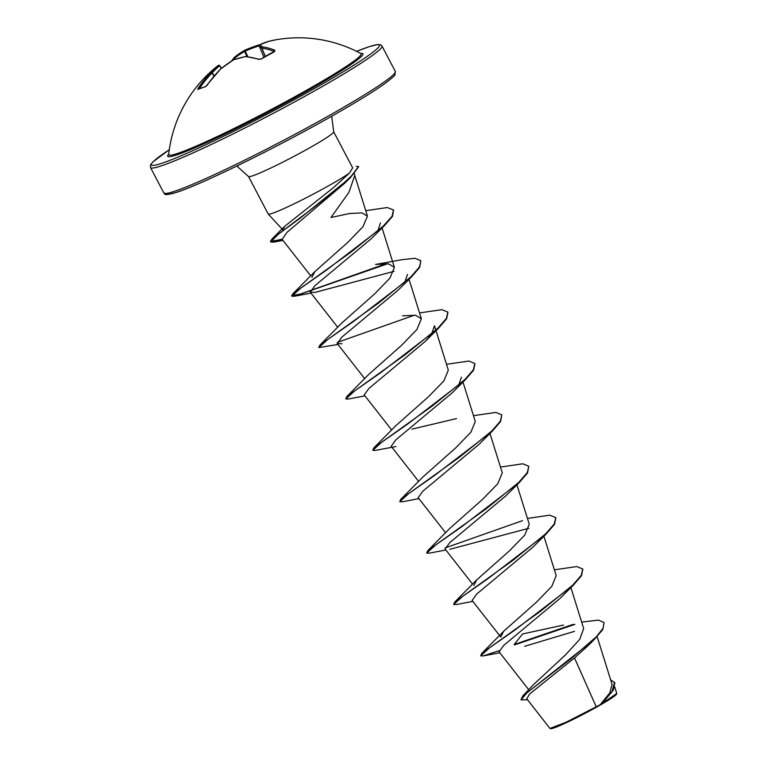 <?xml version="1.0" encoding="UTF-8"?>
<svg xmlns="http://www.w3.org/2000/svg" width="767" height="767" viewBox="0 0 767 767"><rect width="100%" height="100%" fill="white"/><g stroke="black" fill="none" stroke-linecap="round" stroke-linejoin="round"><path stroke-width="1.15" d="M360.931 53.594L360.835 53.537A108.626 7.536 152.3 0 1 312.792 86.69A108.626 7.536 152.3 0 1 216.256 137.015A108.626 7.536 152.3 0 1 168.692 154.416L168.692 154.522M360.835 53.537A130.716 130.716 0 0 0 275.995 39.779A130.716 114.187 80 0 0 269.083 41.245L269.073 41.245A130.237 81.992 72 0 0 259.85 44.735A130.237 12.608 66.9 0 1 262.4 46.912A130.716 61.255 65.9 0 1 274.893 50.238L274.471 51.399A130.601 103.066 107.9 0 0 267.913 54.879A130.601 103.066 107.9 0 0 261.509 58.829L258.891 59.404A0.978 0.748 -72.6 0 1 259.486 59.289L261.135 59.04M220.704 68.934L233.456 59.836A130.237 128.108 122 0 0 220.733 68.925A130.716 114.187 80 0 0 207.224 85.118L205.278 86.815A130.601 52.559 -144.4 0 0 197.848 89.547L198.049 88.493A130.716 115.769 -120.9 0 1 210.992 72.51A130.237 83.574 -120.9 0 1 218.327 65.406A130.237 11.026 -123.1 0 0 218.202 65.483A130.716 130.716 0 0 0 168.692 154.416M550.035 728.439L550.725 728.65A37.276 2.589 -27.7 0 0 599.995 705.17A37.276 2.589 -27.7 0 0 616.582 694.077L616.764 693.493M550.044 728.41L566.209 722.188L600.168 704.748L609.794 692.908L612.085 684.519M282.822 229.793L284.576 226.399L333.415 187.666L349.512 173.016A48.1 3.336 152.3 0 1 331.996 183.85A48.1 3.336 152.3 0 1 268.239 214.06A48.1 3.336 152.3 0 1 268.201 214.003L248.498 176.487A48.1 3.336 -27.7 0 0 312.294 146.334A48.1 3.336 -27.7 0 0 333.683 131.761L331.699 116.22M354.766 175.538L348.87 192.44L330.989 217.492L349.464 213.542L361.899 212.89L367.451 216.131L354.776 175.528M586.976 646.686L574.502 657.933L596.199 706.704M581.674 622.104L598.413 620.091L604.08 622.545L603.111 628.231L596.352 636.754L570.696 658.968L522.72 696.024L533.631 684.48L565.547 654.836L579.708 639.381L583.677 628.557L570.888 587.57M563.534 625.047L522.576 633.954L514.197 644.51L573.256 624.328M472.836 601.376L456.144 604.559L453.719 604.463L462.626 596.381L488.033 578.606L546.142 534.033L532.912 547.149L476.758 593.984L472.108 600.446L500.736 637.013L503.727 631.203L536.564 602.076L551.751 586.429L556.2 575.643L543.908 536.2M473.776 585.614L476.767 579.823L509.604 550.687L524.762 535.069L529.23 524.264M426.701 552.834L427.813 550.61L449.788 528.434L482.644 499.288L497.812 483.67L502.26 472.884M418.887 498.617L402.196 501.8L399.76 501.704L400.844 499.231L422.818 477.055L455.675 447.909L470.861 432.262L475.291 421.505L462.99 382.062M456.48 418.581L411.812 429.175M395.849 425.685L428.695 396.539L443.892 380.883L448.321 370.125L436.001 330.635M364.939 395.858L348.256 399.041L345.812 398.945L346.895 396.472L368.86 374.306L401.735 345.14L416.912 329.513L421.351 318.736L415.541 315.256L402.522 315.831M341.89 322.936L374.775 293.751L389.924 278.133L394.382 267.357L388.553 263.877L375.533 264.452L402.119 259.677L414.899 258.287L420.862 260.703L419.424 267.031L410.911 276.839L378.62 303.013L319.925 345.092L318.804 347.317M311.91 277.357L314.911 271.566L347.787 242.382L362.935 226.773L367.451 216.131M344.728 183.198L287.031 232.324L282.151 239.352L310.779 275.919M380.49 222.871L377.719 231.126M387.594 263.762L294.307 296.283L291.863 296.196L300.789 288.104L326.196 270.32L384.305 225.747L371.065 238.882L314.911 285.717L310.261 292.169L315.007 292.4L394.008 271.355M407.507 274.413L404.688 282.515M337.959 344.488L318.842 347.576L327.758 339.484L353.175 321.699L411.285 277.127L398.044 290.252L341.909 337.077L337.231 343.549L341.977 343.779M435.848 330.146L434.486 325.793L431.677 333.885M430.364 335.639L425.014 341.631L368.86 388.476L364.21 394.928L391.697 430.047M461.466 377.172L458.647 385.264M395.925 446.538L375.226 450.421L372.791 450.325L381.707 442.243L407.124 424.458L465.224 379.886L451.984 393.02L395.849 439.846L391.18 446.308L418.677 481.427M399.76 501.704L408.677 493.622L434.093 475.837L492.193 431.265L478.963 444.4L422.809 491.235L418.159 497.687L445.646 532.806M445.857 549.997L429.175 553.18L426.74 553.084L435.646 545.001L461.063 527.217L519.173 482.644L505.932 495.779L449.798 542.605L445.128 549.067L472.625 584.186M449.874 549.287L528.904 528.252M499.039 650.704L483.114 655.938L480.688 655.843L489.595 647.77L515.002 629.985L573.112 585.413L559.891 598.528L503.737 645.363L499.077 651.825L528.76 689.744M524.666 646.293L574.502 631.346M574.502 657.933L529.671 693.991L526.747 698.775L549.872 728.343M610.628 679.83L614.818 682.755L613.418 689.993L602.105 703.492L616.745 693.483L614.808 687.011M522.72 696.024L520.985 699.849L527.485 699.753M614.588 682.333L612.056 691.364L600.168 704.748M514.417 644.942L574.876 624.376M604.08 622.545L602.757 629.63L593.974 639.793L527.034 692.764L520.985 699.849M602.431 703.166L600.264 704.662M352.647 167.896L349.512 173.016M480.688 655.843L481.762 653.369L540.457 611.289L572.757 585.116L581.271 575.308L582.709 568.97L576.746 566.554L554.407 569.814M453.68 604.214L454.793 601.99L513.478 559.92L545.778 533.736L554.292 523.928L555.739 517.591L549.766 515.175L527.437 518.434M427.813 550.61L486.508 508.54L518.808 482.357L527.312 472.549L528.76 466.221L522.797 463.795L500.458 467.055M400.844 499.231L459.529 457.161L491.829 430.977L500.343 421.169L501.791 414.842L495.827 412.425L473.488 415.676M372.791 450.325L373.865 447.851L432.559 405.781L464.86 379.598L473.364 369.79L474.811 363.462L468.848 361.046L446.509 364.296M346.895 396.472L405.59 354.392L437.88 328.218L446.394 318.41L447.842 312.083L441.878 309.667L419.539 312.917M386.204 263.675L300.664 293.943L291.642 295.765L292.946 293.713L350.893 252.19L383.241 226.131L392.081 216.227L393.481 209.976L387.316 207.541L365.754 210.676M282.074 239.237L270.425 241.547L272.199 238.767L314.786 206.726L340.452 186.141L351.104 176.314L358.525 166.612L356.569 166.334A45.723 3.173 152.3 0 0 356.319 166.391L356.569 166.334M573.112 585.413L581.52 575.681L582.815 569.191M546.142 534.033L554.551 524.302L555.845 517.811M522.49 520.649L445.09 547.945M519.173 482.644L527.571 472.923L528.76 466.221M492.193 431.265L500.602 421.543L501.791 414.842M465.224 379.886L473.623 370.164L474.917 363.683M345.812 398.945L354.728 390.863L380.144 373.078L438.254 328.506L446.653 318.784L447.938 312.303M414.573 315.141L337.192 342.437M411.285 277.127L419.674 267.405L420.862 260.703M384.305 225.747L392.493 216.361L393.576 210.196M282.381 239.64L273.627 242.132L270.646 241.969L278.392 234.175L300.511 217.866L350.461 177.589L358.601 166.851M247.099 56.624L244.558 51.437A129.268 99.528 -114.7 0 0 234.587 58.196A0.978 0.614 -128.6 0 1 234.683 57.103A130.237 100.285 65.3 0 1 244.721 50.296L245.191 51.121L244.558 51.437A0.978 0.623 -119.7 0 1 244.721 50.296A130.237 129.681 -129 0 1 259.342 44.831L259.447 44.975M235.047 59.251L234.366 58.292A0.978 0.844 -138.7 0 1 234.51 57.209M219.745 65.646L219.573 65.789A0.978 0.748 -128.8 0 0 218.327 65.406A0.978 0.978 61 0 1 219.745 65.646L221.462 68.301L219.755 65.646A0.978 0.978 0 0 0 218.451 65.32L218.202 65.483M221.289 68.436L219.573 65.789A129.268 82.941 59.1 0 0 212.296 72.836L210.992 72.51A0.978 0.738 -139.2 0 1 212.296 72.836L214.175 75.971M265.19 56.336L261.768 48.206A0.978 0.949 136.4 0 1 262.4 46.912A0.978 0.834 96.9 0 0 261.883 48.177L261.768 48.206A129.268 12.512 -113.1 0 0 259.246 46.039L263.848 57.151L259.236 46.039A0.978 0.968 121 0 1 259.85 44.735A0.978 0.757 -116.1 0 0 259.562 44.889L259.39 44.802A0.978 0.978 0 0 0 259.342 44.822L259.936 44.668M275.995 39.779L269.073 41.245A0.978 0.978 0 0 0 269.054 41.255A0.978 0.757 -105.2 0 1 269.083 41.245L259.706 44.783A0.978 0.978 0 0 0 259.236 46.039M274.893 50.238A0.978 0.777 111.8 0 0 274.27 51.379M199.113 88.799L198.049 88.493M205.278 86.815A0.978 0.853 76.2 0 1 205.748 86.47L198.154 89.269A0.978 0.882 62.6 0 0 197.848 89.547M261.509 58.829L274.452 51.657M258.891 59.404A130.716 59.673 -125.4 0 0 245.392 56.643A0.978 0.815 -85.3 0 1 245.871 56.509A0.978 0.978 0 0 0 245.613 56.528A0.978 0.585 -100.8 0 1 245.699 56.518M220.58 69.088L220.704 68.905A0.978 0.978 0 0 0 220.628 68.972L205.738 86.479M233.427 59.826A0.978 0.978 0 0 1 233.628 59.73A0.978 0.614 -109.2 0 0 233.456 59.836A130.237 98.713 -130.1 0 1 245.392 56.643A0.978 0.585 -100.8 0 1 245.613 56.528L233.628 59.73A0.978 0.614 -109.2 0 1 233.82 59.711M360.643 53.431A110.256 7.651 152.3 0 1 313.914 87.198A110.256 7.651 152.3 0 1 210.244 140.927A110.256 7.651 152.3 0 1 168.721 154.186M356.636 51.36A128.76 8.936 152.3 0 1 322.063 84.197A128.76 8.936 152.3 0 1 182.699 155.126A128.76 8.936 152.3 0 1 169.286 149.728M395.312 71.427L394.967 74.677C395.35 75.185 391.956 78.167 384.775 83.613C374.469 90.985 358.64 100.784 337.288 113.037C281.834 144.973 201.683 184.502 176.458 192.373C159.948 196.86 166.535 193.159 163.841 192.948A130.716 9.07 -27.7 0 0 337.173 111.014A130.716 9.07 -27.7 0 0 395.312 71.427L381.976 46.02A130.716 9.07 152.3 0 1 323.837 85.616A130.716 9.07 152.3 0 1 150.505 167.551L150.553 164.867L152.921 161.866L169.296 149.709M166.41 193.409A128.76 8.936 -27.7 0 0 337.221 113.065M231.519 61.044L234.424 57.295A0.978 0.978 0 0 1 234.549 57.17L244.635 50.325A0.978 0.978 0 0 1 244.731 50.286L259.342 44.822A130.716 115.769 -120.9 0 1 259.888 44.687M259.179 45.857A129.268 128.703 51 0 0 245.191 51.121L247.933 56.72M234.817 59.318L234.366 58.292A129.738 60.794 -114.1 0 0 232.775 60.238M213.974 76.211L212.037 72.99A129.738 114.897 59.1 0 0 199.295 88.704M274.155 51.437A129.738 60.794 -114.1 0 0 261.883 48.177L265.286 56.279M282.802 229.812L268.239 214.06M354.853 175.768L354.373 173.658M163.841 192.948L150.505 167.551M612.095 684.519L597.129 636.6M529.259 524.254L516.939 484.821M502.28 472.875L489.96 433.441M364.728 378.677L337.231 343.549M421.361 318.736L409.041 279.303M337.748 327.298L310.261 292.169M394.382 267.357L382.071 227.924M593.974 639.793L586.985 646.706M352.657 167.896L333.683 131.761M248.498 176.487L236.84 166.017M284.576 226.399L272.199 238.767M503.727 631.203L481.762 653.369M476.758 579.814L454.793 601.99M395.839 425.675L373.865 447.851M341.881 322.926L319.925 345.092M314.901 271.556L292.946 293.713M344.719 183.188L350.461 177.589M282.994 240.426L273.627 242.132M310.99 293.109L294.307 296.283M425.014 341.631L438.254 328.506M499.806 652.755L483.114 655.938M356.626 51.36L369.368 46.595L377.748 44.505L380.844 44.898L381.976 46.02M259.486 59.289L245.871 56.509"/></g></svg>
